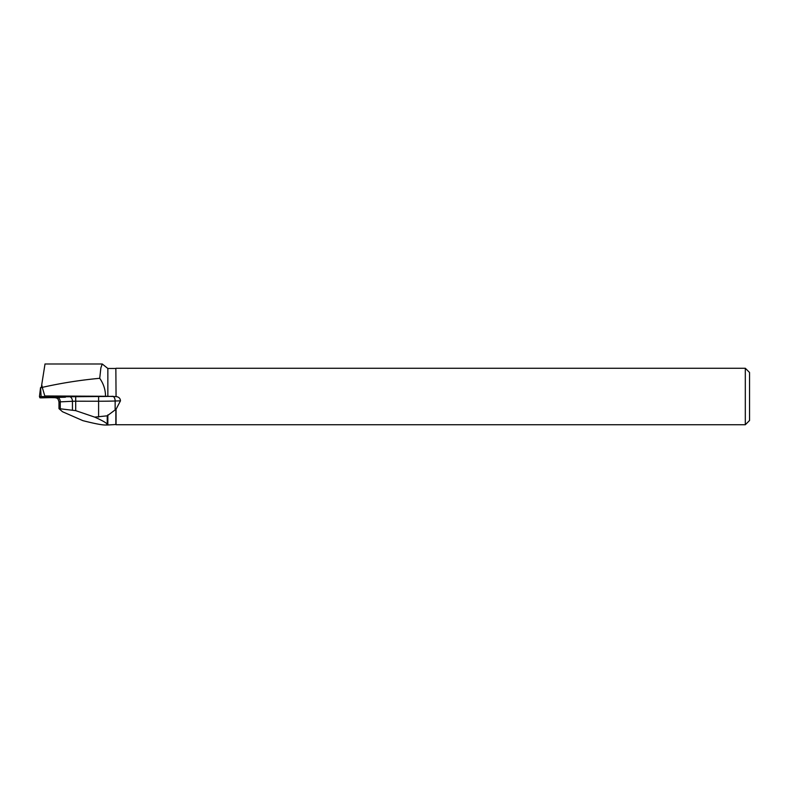 <?xml version="1.0" encoding="UTF-8"?>
<svg xmlns="http://www.w3.org/2000/svg" width="789" height="789" viewBox="0 0 789 789"><rect width="100%" height="100%" fill="white"/><g stroke="black" fill="none" stroke-linecap="round" stroke-linejoin="round"><path stroke-width="1.18" d="M40.555 387.586L39.45 396.551L39.923 397.814L41.62 397.863L65.477 397.183L39.45 396.551L40.555 387.586L42.389 387.636M45.861 396.966L54.096 397.183L45.861 396.966M115.855 368.473L116.062 396.571L115.855 368.473L107.846 368.473L107.846 396.295L44.795 395.96L64.866 396.492L65.477 397.183M64.895 396.571L65.398 396.532M55.851 397.725L50.664 397.617M107.846 396.295L115.855 396.601M107.846 368.473L102.254 363.995L100.884 367.812L99.72 378.306C103.546 383.74 105.479 389.707 105.519 396.206M44.795 395.96L42.261 387.369C61.207 383.109 80.36 380.091 99.72 378.306M42.261 387.369L41.748 384.578L45.012 363.995M41.373 387.606L41.748 384.578M115.855 409.067L115.855 424.521L107.235 425.015L107.235 415.823L116.062 409.225L120.47 400.842L115.145 401.009A28.828 1.341 0 0 1 98.615 401.236L75.705 401.216L75.695 410.645L58.988 408.653L62.538 411.75L82.865 420.645C94.187 423.525 101.633 424.985 105.203 425.015L107.235 425.015M107.846 414.906L107.846 424.521M105.203 425.015C109.671 424.906 106.16 422.273 94.69 417.115L107.235 415.823M94.69 417.115L75.695 410.645M116.062 409.225L116.062 424.738L745.309 424.738L745.309 368.256L116.062 368.256M116.062 396.571C118.823 396.916 120.293 398.337 120.47 400.842M745.309 424.738L749.55 420.498L749.55 372.497L745.309 368.256M41.62 397.863L64.935 397.232L41.117 396.502L39.45 396.551L39.923 397.814L41.62 397.863M40.584 387.586L41.117 396.502M64.905 397.133L64.866 396.492M55.792 397.705L54.5 397.508M65.438 396.788L98.615 396.512A24.301 1.134 180 0 0 112.561 396.315L113.074 396.295M98.595 417.115L98.615 396.512M112.561 396.315A4.527 2.594 88.2 0 1 115.145 401.009L115.135 409.935M72.45 409.836L72.45 401.276L60.26 401.857L60.26 408.406M57.932 397.419A4.527 3.245 -92.7 0 1 60.26 401.857L58.988 402.005L58.988 408.653M75.705 396.492L75.705 401.216L72.45 401.276A4.527 3.245 -92.7 0 0 69.205 396.611M102.245 363.985L44.983 363.985M58.988 402.005C57.804 396.857 56.473 398.593 55.546 397.646L55.753 397.676"/></g></svg>
